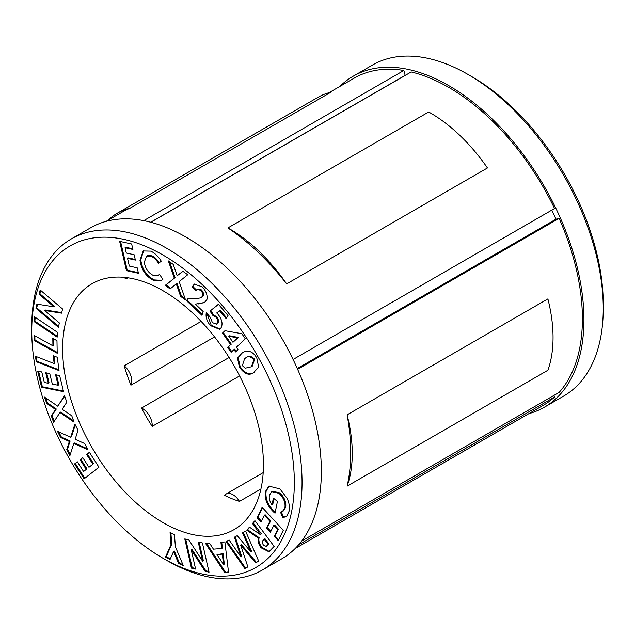 <?xml version="1.0" encoding="UTF-8"?>
<svg xmlns="http://www.w3.org/2000/svg" width="635" height="635" viewBox="0 0 635 635"><rect width="100%" height="100%" fill="white"/><g stroke="black" fill="none" stroke-linecap="round" stroke-linejoin="round"><path stroke-width="0.95" d="M166.902 560.507L163.036 558.276A185.674 107.196 -120 0 0 163.044 558.276A185.674 107.196 -120 0 0 294.33 482.473A185.674 107.196 -120 0 0 163.044 255.072A185.674 107.196 -120 0 0 31.75 330.875A185.674 107.196 -120 0 0 163.036 558.276L166.902 560.507A191.135 110.355 60 0 0 262.469 569.976L281.773 558.824A191.135 110.355 60 0 0 311.071 405.67A191.135 110.355 60 0 0 186.206 237.236A191.135 110.355 60 0 0 90.646 227.774L71.334 238.919A191.135 110.355 60 0 1 166.902 248.388A191.135 110.355 60 0 1 291.767 416.814A191.135 110.355 60 0 1 262.469 569.976M471.964 76.724L468.098 74.493L471.956 76.724A185.674 107.196 60 0 1 471.964 76.724A185.674 107.196 60 0 1 603.25 304.125L603.25 308.586A191.135 110.355 -120 0 0 468.098 74.493L468.098 74.493A191.135 110.355 -120 0 0 372.531 65.024L353.227 76.176A191.135 110.355 60 0 1 448.794 85.638A191.135 110.355 60 0 1 573.651 254.071A191.135 110.355 60 0 1 544.354 407.225A191.135 110.355 60 0 1 528.86 413.655M544.354 407.225L563.666 396.081A191.135 110.355 -120 0 0 603.25 308.586M229.521 228.846A134.302 77.541 -120 0 0 227.894 227.917L428.689 111.99A134.302 77.541 -120 0 1 430.316 112.919A134.302 77.541 -120 0 1 487.45 167.957L286.647 283.893A134.302 77.541 -120 0 0 229.521 228.846M141.478 408.067A141.986 81.978 60 0 0 152.17 426.403A13.652 7.882 -120 0 0 142.565 408.615A13.652 7.882 -120 0 0 141.478 408.067L229.084 357.489M239.458 501.396A13.652 7.882 -120 0 0 232.95 494.713A13.652 7.882 -120 0 0 226.123 494.038A13.652 7.882 -120 0 0 224.623 495.411A141.986 81.978 60 0 0 239.458 501.396L260.914 489.006M152.17 426.403L239.617 375.912M201.128 321.405L124.206 365.816A141.986 81.978 60 0 0 130.921 385.191L214.551 336.907M128.397 277.868A13.652 7.882 -120 0 1 124.206 277.852A141.986 81.978 60 0 1 124.428 277.368M163.044 522.605A141.986 81.978 60 0 1 70.287 397.486A141.986 81.978 60 0 1 92.051 283.71A141.986 81.978 60 0 1 163.044 290.743A141.986 81.978 60 0 1 255.794 415.861A141.986 81.978 60 0 1 234.029 529.638A141.986 81.978 60 0 1 163.044 522.605M150.844 222.258L411.194 71.953A188.952 109.093 60 0 1 448.794 87.424A188.952 109.093 60 0 1 554.569 208.518L293.084 359.481M73.803 443.46L69.858 455.811L66.739 449.628L69.342 441.46L60.595 437.483L57.468 431.3L70.683 437.285L74.89 424.101L78.01 430.276L75.16 439.285L84.725 443.571L87.876 449.794L73.803 443.46L74.581 443.016L87.36 448.77M63.556 391.66L41.577 387.215L37.679 371.11L41.775 371.935L44.323 382.468L48.292 383.27L45.744 372.745L49.76 373.555L52.308 384.088L58.095 385.255L55.547 374.721L59.65 375.555L63.556 391.66M57.198 353.258L34.155 340.511L34.068 335.391L52.927 345.829L52.8 338.376L56.975 340.685L57.198 353.258M58.356 327.279L35.957 308.285L36.909 304.125L53.911 306.84L39.164 294.33L40.164 289.981L62.571 308.983L61.611 313.158L44.664 310.475L59.357 322.937L58.356 327.279M150.789 251.135C154.773 253.016 158.266 256.357 161.258 261.175L158.544 263.366C156.432 259.985 153.98 257.612 151.186 256.246L146.55 256.072L144.312 262.247C145.217 268.335 148.13 272.693 153.043 275.296L158.25 275.344L159.568 274.383L162.87 279.448L161.258 280.591L153.456 280.376C145.875 276.4 141.383 269.7 139.978 260.294L143.2 250.968L150.789 251.135M200.557 290.298L197.294 289.362L196.167 290.878L192.087 287.004L194.262 284.178L202.081 286.758C206.113 290.909 207.724 295.188 206.899 299.617L204.319 302.704L195.35 304.141L203.176 311.555L201.93 315.309L186.714 300.879L187.349 298.942L196.374 298.664L201.081 297.799L202.636 295.997C203.065 294.061 202.374 292.163 200.557 290.298L201.327 289.846L198.064 288.917L197.294 289.362M224.965 330.708L241.792 333.692L245.293 338.749L236.387 347.25L238.022 349.615L235.593 351.941L233.958 349.575L231.116 352.29L227.695 347.337L230.537 344.622L222.528 333.034L224.965 330.708M286.877 515.906L282.813 517.684L280.456 512.088L282.512 511.421L284.924 507.675C285.583 502.483 283.607 497.705 278.995 493.339L271.661 491.657L269.446 495.252C268.811 498.237 269.661 501.444 272.002 504.873L273.391 498.118L277.431 501.444L275.019 513.183L274.058 512.429C267.319 506.095 264.422 499.181 265.359 491.696L268.795 486.1L279.956 488.918L287.139 498.396C289.282 503.134 289.949 507.373 289.139 511.104L286.877 515.906M254.921 520.684L274.122 546.386L268.946 551.775L261.033 547.759C258.524 544.338 257.627 541.123 258.342 538.123L246.809 530.217L249.444 527.129L260.421 534.662L252.516 523.51L254.921 520.684M224.877 541.949L228.536 572.294L224.663 572.595L205.557 543.465L209.518 543.155L213.439 549.156L221.623 548.513L220.909 542.258L224.877 541.949M175.379 546.743L183.332 565.706L178.618 563.483L173.577 551.474L170.069 559.443L165.417 557.244L170.966 544.655L170.061 532.606L174.474 534.694L175.379 546.743M202.406 542.957L209.042 572.167L205.041 571.254L191.246 549.878L195.612 569.095L191.429 568.142L184.793 538.932L188.817 539.853L202.581 561.157L198.223 542.004L202.406 542.957M245.626 531.225L258.707 561.181L255.603 562.824L240.633 545.028L247.864 566.92L244.808 568.539L226.044 541.599L229.1 539.98L240.959 556.982L234.426 537.162L237.22 535.678L250.793 551.775L242.538 532.86L245.626 531.225M262.168 507.309L283.289 530.257L278.209 540.639L274.272 536.361L277.598 529.574L273.78 525.423L270.454 532.209L266.597 528.01L269.915 521.232L264.358 515.191L261.041 521.978L257.088 517.684L262.168 507.309M250.404 351.758C252.92 352.79 255.056 354.886 256.81 358.029L258.683 367.189L253.635 372.554C249.222 375.92 244.483 374.126 239.411 367.181L237.49 358.053L242.419 352.766C244.65 351.306 247.309 350.972 250.404 351.758M210.05 311.079L218.416 304.26L228.013 315.539L226.155 318.619L219.472 310.761L216.702 312.968L218.123 314.357C222.004 319.484 222.996 323.953 221.091 327.755L219.583 329.303L210.407 325.596C206.812 321.135 205.446 316.817 206.327 312.65L210.423 317.46L212.368 322.596L216.44 324.191L217.194 323.405C218.115 321.691 217.718 319.635 215.995 317.238L212.852 315.42L210.05 311.079L218.511 304.371M174.292 278.09L168.354 260.929L173.244 264.414L177.165 275.765L182.856 271.264L187.738 274.749L179.173 281.583L185.507 299.879L180.618 296.402L176.284 283.916L170.116 288.909L165.195 285.401L175.062 277.646L169.585 261.803M126.46 270.653L119.65 241.348L131.651 243.983L132.921 249.444L125.071 247.713L126.301 253.016L134.144 254.738L135.39 260.096L127.548 258.374L129.342 266.089L137.184 267.811L138.454 273.288L126.46 270.653L127.23 270.208L120.579 241.554M57.158 337.161L34.115 321.62L34.48 316.809L57.523 332.343L57.158 337.161M59.031 370.594L36.203 361.68L35.496 356.259L54.181 363.561L53.157 355.656L57.301 357.275L59.031 370.594M60 412.512L53.594 422.219L51.292 415.885L55.539 409.472L46.776 403.423L44.474 397.089L57.706 406.178L64.532 395.819L66.834 402.153L62.19 409.242L71.771 415.774L74.081 422.156L60 412.512L60.77 412.067L73.612 420.854M98.949 467.193L84.114 478.822L74.557 463.947L77.327 461.788L83.574 471.511L86.249 469.408L80.002 459.684L82.717 457.549L88.963 467.281L92.869 464.225L86.622 454.493L89.4 452.318L98.949 467.193M227.894 227.917A188.952 109.093 60 0 1 286.647 283.893M347.091 414.838A188.952 109.093 60 0 1 347.091 486.18L547.886 370.253A134.302 77.541 -120 0 0 547.886 298.91L347.091 414.838A134.302 77.541 -120 0 1 347.091 486.18M297.632 369.308L559.11 218.353A188.952 109.093 60 0 1 559.11 392.43L301.696 541.036M106.14 221.345L122.626 211.828A188.952 109.093 60 0 1 130.096 208.153L330.898 92.218A134.302 77.541 -120 0 0 318.238 97.179L117.443 213.114A134.302 77.541 -120 0 0 108.228 220.147M328.938 92.718L354.314 78.065A188.952 109.093 60 0 1 403.852 70.469L143.756 220.631M298.704 544.743L554.569 397.018A188.952 109.093 60 0 1 543.266 405.336L295.092 548.616M31.75 330.875L31.75 326.414A191.135 110.355 60 0 1 71.334 238.919M339.908 86.384A191.135 110.355 60 0 1 353.227 76.176M551.799 210.114L555.982 219.17L559.11 218.353M553.577 395.621L554.569 397.018M403.852 70.469L405.178 75.422M130.921 385.191A13.652 7.882 -120 0 0 124.206 365.816M130.096 208.153A134.302 77.541 -120 0 0 117.443 213.114M150.717 222.226L405.043 75.398M297.283 368.53L555.982 219.17M182.912 564.698L179.395 563.039L178.618 563.483M179.395 563.039L174.355 551.029L173.577 551.474M170.37 558.768L166.187 556.8L165.417 557.244M166.187 556.8L171.744 544.211L170.966 544.655M171.744 544.211L170.894 533.003M208.899 571.508L205.811 570.809L205.041 571.254M205.811 570.809L192.016 549.426L191.246 549.878M195.461 568.436L192.207 567.69L191.429 568.142M192.207 567.69L185.714 539.139M199.144 542.211L203.351 560.713L202.581 561.157M228.489 571.913L224.663 572.595M225.441 572.143L206.573 543.385M221.726 542.195L222.393 548.068L221.623 548.513M223.552 564.555L224.322 564.11L223.083 553.696L216.987 554.561L223.552 564.555L222.313 554.141L216.987 554.561M223.083 553.696L222.313 554.141M258.691 561.149L255.603 562.824M256.381 562.372L241.403 544.584L240.633 545.028M247.848 566.888L244.808 568.539M245.578 568.095L226.83 541.179M235.204 536.75L241.729 556.538L240.959 556.982M243.324 532.447L251.563 551.331L250.793 551.775M269.351 551.521L261.803 547.314L261.033 547.759M261.803 547.314C259.302 543.893 258.405 540.679 259.112 537.67L258.342 538.123M259.112 537.67L247.587 529.773L246.809 530.217M247.587 529.773L249.69 527.296M261.422 533.956L253.286 523.065L252.516 523.51M253.286 523.065L255.103 520.93M266.208 546.386L268.915 543.989L264.985 538.718L263.454 540.06C262.057 541.091 262.041 542.766 263.406 545.076L266.208 546.386L268.145 544.433L264.208 539.171M268.915 543.989L268.145 544.433M278.622 539.798L275.05 535.916L274.272 536.361M275.05 535.916L278.368 529.13L277.598 529.574M278.368 529.13L274.55 524.978L273.78 525.423M270.867 531.368L267.367 527.566L266.597 528.01M267.367 527.566L270.693 520.779L269.915 521.232M270.693 520.779L265.136 514.747L264.358 515.191M261.445 521.137L257.858 517.239L257.088 517.684M257.858 517.239L262.533 507.698M286.115 516.565L282.813 517.684M283.583 517.231L281.345 511.913M282.512 511.421L283.289 510.977L285.702 507.23L284.924 507.675M285.702 507.23C286.353 502.039 284.377 497.261 279.765 492.887L278.995 493.339M279.765 492.887L272.439 491.212L271.661 491.657M273.971 498.594L272.772 504.428L272.002 504.873M275.201 512.278L274.058 512.429M274.828 511.985C268.097 505.65 265.192 498.737 266.128 491.252L265.359 491.696M266.128 491.252L269.184 485.894M254.897 371.848L253.635 372.554M254.405 372.11C249.992 375.476 245.253 373.682 240.181 366.736L239.411 367.181M240.181 366.736L238.196 357.854L242.014 352.981M251.428 366.768L252.198 366.324L254.643 359.275C251.42 355.933 248.587 355.417 246.126 357.735L244.65 358.569L242.348 365.649L245.221 368.181L251.428 366.768L253.865 359.72C250.65 356.378 247.809 355.862 245.348 358.18L244.65 358.569M254.643 359.275L253.865 359.72M246.126 357.735L245.348 358.18M236.244 351.322L234.728 349.131L233.958 349.575M231.767 351.671L228.465 346.885L227.695 347.337M228.465 346.885L230.537 344.622M231.307 344.178L223.306 332.589L222.528 333.034M223.306 332.589L225.219 330.756M232.966 342.297L238.379 337.423L229.552 335.788L228.775 336.233L232.966 342.297L237.601 337.876L228.775 336.233M238.379 337.423L237.601 337.876M226.631 317.825L220.242 310.317L219.472 310.761M219.956 329.057L211.177 325.152L210.407 325.596M211.177 325.152L206.883 313.301M216.44 324.191L217.194 323.405M217.964 322.953C218.892 321.247 218.488 319.191 216.773 316.794L215.995 317.238M216.773 316.794L213.63 314.976L212.852 315.42M213.63 314.976L210.82 310.634M196.564 290.076L192.857 286.56L192.087 287.004M192.857 286.56L194.659 283.98M204.692 302.466L195.35 304.141M202.232 314.412L187.484 300.434L186.714 300.879M187.484 300.434L187.984 298.926M201.081 297.799L202.636 295.997M203.406 295.553C203.843 293.616 203.144 291.719 201.327 289.846M182.959 271.343L177.165 275.765M185.047 298.561L181.396 295.958L180.618 296.402M181.396 295.958L177.054 283.464L176.284 283.916M170.767 288.377L165.965 284.948L165.195 285.401M165.965 284.948L175.062 277.646M159.321 262.922C157.202 259.54 154.75 257.167 151.956 255.802L151.186 256.246M151.956 255.802L147.328 255.619L146.55 256.072M158.25 275.344L159.639 274.495M161.655 280.345L154.226 279.924L153.456 280.376M154.226 279.924C146.645 275.947 142.153 269.256 140.756 259.85L139.978 260.294M140.756 259.85L143.581 250.769M132.771 248.793L125.849 247.269L125.071 247.713M135.239 259.453L128.318 257.929L127.548 258.374M138.303 272.637L127.23 270.208M58.571 326.358L36.727 307.832L35.957 308.285M36.727 307.832L37.56 304.228M39.164 294.33L39.941 293.886L54.681 306.395L53.911 306.84M39.941 293.886L40.727 290.457M61.73 312.61L45.434 310.031L44.664 310.475M57.229 336.24L34.885 321.175L34.115 321.62M34.885 321.175L35.187 317.278M57.182 352.377L34.933 340.058L34.155 340.511M34.933 340.058L34.854 335.828M53.586 338.812L53.697 345.384L52.927 345.829M58.928 369.808L36.973 361.236L36.203 361.68M36.973 361.236L36.37 356.6M54.031 355.997L54.959 363.109L54.181 363.561M63.397 391.025L42.347 386.771L41.577 387.215M42.347 386.771L38.6 371.3M46.672 372.928L49.062 382.826L48.292 383.27M56.475 374.912L58.864 384.81L58.095 385.255M54.189 421.307L52.062 415.441L51.292 415.885M52.062 415.441L56.309 409.019L55.539 409.472M56.309 409.019L47.546 402.979L46.776 403.423M47.546 402.979L45.72 397.939M64.706 396.288L57.706 406.178M70.247 454.604L67.508 449.183L66.739 449.628M67.508 449.183L70.12 441.015L69.342 441.46M70.12 441.015L61.373 437.039L60.595 437.483M61.373 437.039L58.761 431.887M75.271 424.863L71.453 436.832L70.683 437.285M84.82 478.274L75.335 463.502L74.557 463.947M75.335 463.502L77.399 461.891M86.249 469.408L83.574 471.511M87.027 468.963L80.78 459.232L80.002 459.684M80.78 459.232L82.788 457.66M92.869 464.225L88.963 467.281M93.639 463.772L87.392 454.049L86.622 454.493M87.392 454.049L89.464 452.422M268.248 544.767L267.478 545.211M199.414 303.506L198.644 303.951M226.123 494.038L263.192 472.631"/></g></svg>
